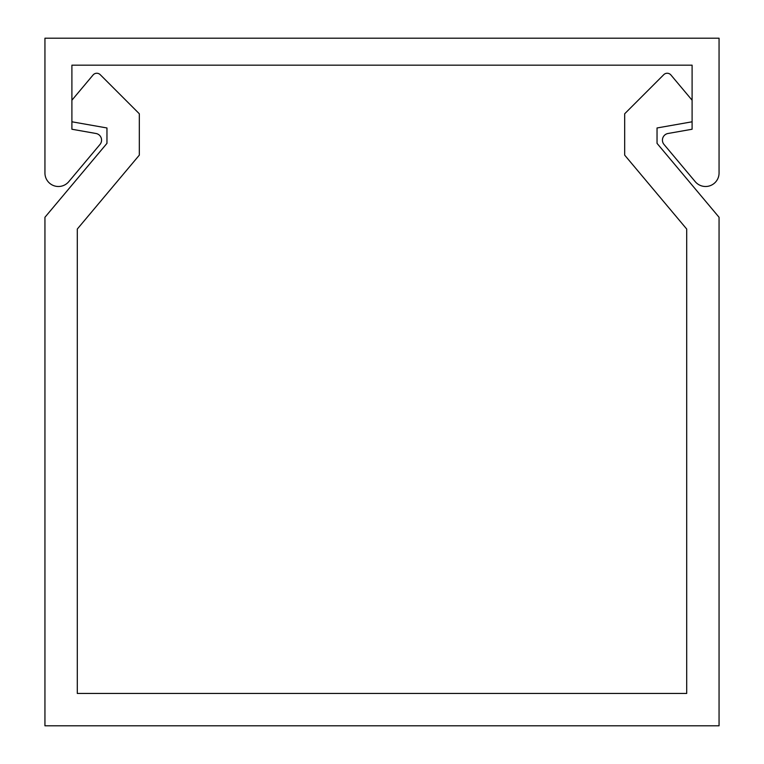 <?xml version="1.0" encoding="UTF-8"?>
<svg xmlns="http://www.w3.org/2000/svg" width="764" height="764" viewBox="0 0 764 764"><rect width="100%" height="100%" fill="white"/><g stroke="black" fill="none" stroke-linecap="round" stroke-linejoin="round"><path stroke-width="1.15" d="M692.098 100.218L670.926 74.987A4.851 4.851 0 0 0 663.773 74.671L624.685 113.769L624.685 155.14L686.702 229.047L686.702 693.445L77.298 693.445L77.298 229.047L139.315 155.14L139.315 113.769L100.227 74.671A4.851 4.851 0 0 0 93.074 74.987L71.902 100.218M71.902 121.791L106.96 127.97L106.96 143.365L44.942 217.272L44.942 725.8L719.058 725.8L719.058 217.272L657.04 143.365L657.04 127.97L692.098 121.791M719.058 38.2L44.942 38.2L44.942 173.027A13.485 13.485 0 0 0 68.75 181.689L99.989 144.463A6.742 6.742 0 0 0 95.997 133.49L71.902 129.24L71.902 65.169L692.098 65.169L692.098 129.24L668.003 133.49A6.742 6.742 0 0 0 664.011 144.463L695.25 181.689A13.485 13.485 0 0 0 719.058 173.027L719.058 38.2"/></g></svg>
